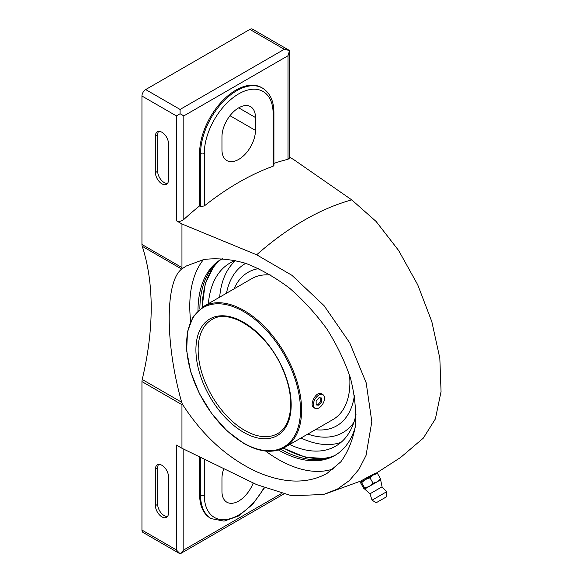 <?xml version="1.0" encoding="UTF-8"?>
<svg xmlns="http://www.w3.org/2000/svg" width="583" height="583" viewBox="0 0 583 583"><rect width="100%" height="100%" fill="white"/><g stroke="black" fill="none" stroke-linecap="round" stroke-linejoin="round"><path stroke-width="0.87" d="M270.876 275.081A81.314 46.946 -120 0 0 251.739 278.652L203.445 306.534A81.314 46.946 -120 0 1 284.766 353.48A81.314 46.946 -120 0 1 284.766 447.372L333.053 419.498A81.314 46.946 -120 0 0 349.581 375.248M314.995 408.304L313.712 407.561C308.837 405.302 316.299 390.275 321.605 393.889L322.887 394.633A7.892 4.555 -60 0 1 324.097 400.958A7.892 4.555 -60 0 1 318.945 407.911A7.892 4.555 -60 0 1 314.995 408.304A7.892 4.555 -60 0 1 314.995 399.187A7.892 4.555 -60 0 1 322.887 394.633M315.418 429.678A88.631 51.173 -120 0 0 354.42 395.223M258.728 268.595A88.631 51.173 -120 0 0 234.104 288.833M307.795 434.08A97.58 56.34 -120 0 0 353.874 422.405M245.727 263.348A97.58 56.34 -120 0 0 226.481 293.234M300.988 438.008A105.712 61.033 -120 0 0 341.011 442.373M235.685 260.514A105.712 61.033 -120 0 0 219.674 297.162M289.693 444.53A105.712 61.033 -120 0 0 335.662 446.155A105.712 61.033 -120 0 0 356.053 414.112M235.496 260.47A105.712 61.033 -120 0 0 229.957 263.064A105.712 61.033 -120 0 0 208.379 303.685M318.945 397.744L316.154 401.221L316.154 404.937L318.945 405.192L321.736 401.716L321.736 397.992L318.945 397.744M316.154 404.485L318.012 404.653L320.803 401.177L320.803 397.912M320.803 401.177L321.736 401.716M318.012 404.653L318.945 405.192M376.654 473.024L377.485 473.491L373.317 474.956L376.735 473.002M373.317 474.956L369.972 477.834L365.373 479.539L373.317 474.956M365.373 479.539L361.606 482.666L360.768 482.199L365.373 479.539M360.768 482.199L360.76 483.154L363.879 488.569L364.718 489.035L364.725 488.08L369.323 486.375L373.091 483.249L377.267 481.791L380.612 478.905L377.485 473.491M180.096 109.444L284.3 49.285L289.562 50.546L252.505 29.15A5.262 3.039 120 0 0 249.874 29.412L145.67 89.571L180.096 109.444L180.096 113.743L183.82 115.893L183.82 219.456C181.408 221.402 178.923 221.831 176.372 220.76L181.954 223.981L256.658 254.793L291.959 275.329L324.068 305.674L349.683 342.746L366.175 382.798L371.823 421.706L366.029 455.454L358.953 469.308L349.392 480.552L337.47 489.035L323.652 494.45L291.784 495.798L256.658 484.619L181.954 448.276L181.954 404.682L182.333 404.063C202.367 435.341 227.144 457.903 256.658 471.764C283.921 483.569 307.35 484.13 326.946 473.462L340.822 461.831C348.138 451.708 353.006 439.611 355.433 425.524C356.359 410.6 354.704 394.815 350.478 378.163C344.83 361.387 336.981 345.041 326.946 329.125C315.84 313.829 303.357 300.158 289.489 288.126C275.125 277.333 260.477 269.047 245.53 263.283C230.759 259.129 216.84 257.875 203.78 259.522L186.378 265.95L181.67 269.069C165.004 281.727 165.106 343.693 181.67 402.255L182.333 404.063M375.532 473.629L400.616 457.466L423.316 438.132L435.384 418.915L441.054 391.572L439.83 358.261L431.843 321.721L417.749 284.847L398.677 250.552L376.122 221.474L351.76 199.889L293.606 159.523L289.562 157.191M375.547 473.666L361.875 481.558L361.424 480.771C360.906 480.8 375.634 472.842 375.452 473.498L364.761 479.889M141.946 530.049A5.262 3.039 120 0 0 143.039 532.454L180.096 553.85L176.372 549.922L141.946 530.049L141.946 381.588L181.954 404.682M145.67 89.571A5.262 3.039 120 0 0 141.946 96.02L141.946 244.474A7.892 4.555 120 0 0 142.216 246.288A268.151 154.823 120 0 1 142.216 379.475A7.892 4.555 120 0 0 141.946 381.588M181.954 223.981L181.954 267.575L182.333 268.537M168.465 180.081L168.465 143.556A9.211 5.32 -120 0 0 164.442 134.287A9.211 5.32 -120 0 0 157.344 131.824A9.211 5.32 -120 0 0 155.442 136.036L155.442 172.561A9.211 5.32 -120 0 0 159.458 181.83A9.211 5.32 -120 0 0 166.556 184.301A9.211 5.32 -120 0 0 168.465 180.081M265.556 451.038A124.995 72.168 -120 0 0 278.157 459.353A124.995 72.168 -120 0 0 333.848 468.703M203.482 259.581A124.995 72.168 -120 0 0 190.67 321.335M223.777 468.681A23.684 13.671 120 0 0 221.963 478.475L221.963 491.374A23.684 13.671 120 0 0 226.867 502.211A23.684 13.671 120 0 0 253.226 482.957M183.82 219.456A263.152 151.93 -60 0 1 199.634 205.857L199.634 152.957A51.319 29.624 -60 0 1 222.036 101.318A51.319 29.624 -60 0 1 261.578 87.567L262.503 88.106A51.319 29.624 120 0 0 222.961 101.85A51.319 29.624 120 0 0 200.567 153.497L200.567 206.397L204.283 205.981A263.152 151.93 -60 0 1 273.136 166.228L273.908 165.448L273.908 112.672C273.842 101.048 270.046 92.865 262.503 88.106M273.908 163.378A263.152 151.93 -60 0 1 288.017 159.297L289.562 158.059L289.562 50.546L288.017 55.735L288.017 159.297M200.567 457.371L200.567 495.127A51.319 29.624 -60 0 0 211.192 518.622L210.259 518.083A51.319 29.624 -60 0 1 199.634 494.595L200.567 495.127A2.631 1.516 0 0 0 204.283 495.127A48.68 28.108 -60 0 0 226.08 519.526A48.68 28.108 -60 0 0 263.866 487.862M199.634 456.919L199.634 494.595M176.372 549.922L176.372 445.055L181.954 448.276M199.634 205.857L200.567 206.397M168.465 513.127L168.465 476.595A9.211 5.32 -120 0 0 164.442 467.333A9.211 5.32 -120 0 0 157.344 464.862A9.211 5.32 -120 0 0 155.442 469.082L155.442 505.607A9.211 5.32 -120 0 0 159.458 514.876A9.211 5.32 -120 0 0 166.556 517.34A9.211 5.32 -120 0 0 168.465 513.127M180.096 113.743L176.372 115.893L176.372 220.76M183.82 449.187L183.82 549.922L180.096 553.85L283.396 494.209M255.456 130.395L255.456 117.504A23.684 13.671 120 0 0 250.552 106.66A23.684 13.671 120 0 0 232.304 113.007A23.684 13.671 120 0 0 221.963 136.845L221.963 149.736A23.684 13.671 120 0 0 226.867 160.58A23.684 13.671 120 0 0 245.115 154.233A23.684 13.671 120 0 0 255.456 130.395L229.994 115.696M280.824 449.253A113.364 65.456 -120 0 0 323.288 459.127A113.364 65.456 -120 0 0 335.757 454.922M222.407 258.597A113.364 65.456 -120 0 0 212.533 267.291A113.364 65.456 -120 0 0 199.852 309.005M278.477 450.04A113.364 65.456 -120 0 0 334.839 455.476A113.364 65.456 -120 0 0 355.2 427.339M222.56 258.509A113.364 65.456 -120 0 0 221.474 259.114A113.364 65.456 -120 0 0 197.994 310.644M373.091 483.249L369.972 477.834M364.725 488.08L361.606 482.666M376.21 502.735L386.726 496.672L376.21 502.735L372.027 500.17L370.001 493.794L364.637 489.05L380.655 479.802M380.612 478.905L380.604 479.86M372.027 500.17L386.595 491.768L382.076 486.82L380.633 479.845M370.001 493.794L382.076 486.82M158.598 131.415A9.211 5.32 -120 0 0 157.672 134.746L157.672 171.278A9.211 5.32 -120 0 0 160.974 179.724A9.211 5.32 -120 0 0 167.54 183.419M158.598 464.454A9.211 5.32 -120 0 0 157.672 467.792L157.672 504.317A9.211 5.32 -120 0 0 160.974 512.77A9.211 5.32 -120 0 0 167.54 516.458M244.663 430.349A65.792 37.982 -120 0 0 277.559 433.606C292.061 426.02 295.217 398.619 283.571 371.327C269.062 333.789 230.329 306.935 211.767 319.659A65.792 37.982 -120 0 0 201.689 372.377A65.792 37.982 -120 0 0 244.663 430.349M243.548 432.28A67.366 38.893 -120 0 0 284.803 373.594A67.366 38.893 -120 0 0 202.294 325.955A67.366 38.893 -120 0 0 243.548 432.28M243.548 443.022A80.527 46.494 -120 0 0 292.855 372.872A80.527 46.494 -120 0 0 194.234 315.935A80.527 46.494 -120 0 0 243.548 443.022M283.571 448.021A113.874 65.748 -120 0 0 332.784 456.372M219.667 260.448A113.874 65.748 -120 0 0 202.286 307.241M256.658 254.793A263.152 151.93 -60 0 1 351.76 199.889M141.946 244.474L181.954 267.575M141.946 96.02L176.372 115.893M204.283 459.193L204.283 495.127M183.82 115.893L288.017 55.735M183.82 549.922L281.225 493.684M249.874 29.412L284.3 49.285M199.634 152.957L200.567 153.497A2.631 1.516 0 0 0 204.283 153.497L204.283 205.981M204.283 153.497A48.68 28.108 120 0 1 238.709 93.87A48.68 28.108 120 0 1 273.136 113.743L273.136 166.228M273.136 113.743A2.631 1.516 0 0 0 273.908 112.672M255.456 117.504L238.709 107.833M142.216 379.475L181.67 402.255M142.216 246.288L181.67 269.069M157.672 134.746L155.442 136.036M157.672 171.278L155.442 172.561M157.672 467.792L155.442 469.082M157.672 504.317L155.442 505.607M284.766 447.372C273.216 453.61 259.53 452.284 243.709 443.386L227.027 430.895L211.811 413.792L199.35 393.532L190.714 371.867L186.647 350.631L187.5 331.647L193.25 316.503L203.445 306.534M326.159 458.551L305.558 457.291L283.323 448.152M214.464 265.09L205.26 283.564L202.053 307.394M324.716 494.158L361.438 480.807M211.192 518.622L224.047 521.122L238.556 515.977L252.65 504.339L264.318 488.044M386.726 496.672L386.595 491.768"/></g></svg>
